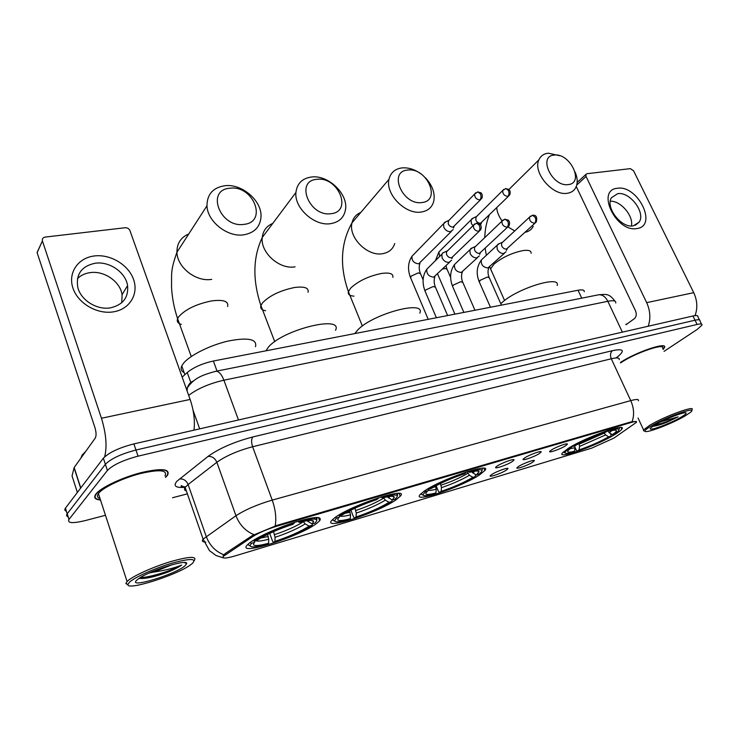 <?xml version="1.0" encoding="UTF-8"?>
<svg xmlns="http://www.w3.org/2000/svg" width="739" height="739" viewBox="0 0 739 739"><rect width="100%" height="100%" fill="white"/><g stroke="black" fill="none" stroke-linecap="round" stroke-linejoin="round"><path stroke-width="1.11" d="M479.842 474.66L484.821 470.549C493.125 461.505 440.906 479.121 424.057 491.259L420.001 494.705C412.168 503.721 462.318 486.733 479.842 474.66M396.483 499.472L400.252 496.22C410.468 485.699 350.849 505.125 334.61 517.891L331.765 520.413C322.149 530.916 379.449 512.118 396.483 499.472M317.003 523.129L319.664 520.746C322.573 516.007 314.389 516.496 295.12 522.205C277.153 527.877 255.999 537.613 249.015 543.359L247.269 544.976C235.833 556.947 300.773 536.255 317.003 523.129M614.922 434.458C618.7 432.167 621.009 430.384 621.85 429.119C627.54 422.274 585.454 437.276 568.319 448.324L562.259 453.09C556.892 459.87 597.26 445.478 614.922 434.458M551.497 449.949C556.171 446.883 567.986 442.587 567.413 444.157L565.547 445.793C560.125 449.321 546.943 453.764 550.075 451.002L551.497 449.949M524.866 457.81C529.521 454.697 541.826 450.273 541.179 451.935L539.405 453.515C533.974 457.108 520.228 461.69 523.563 458.78L524.866 457.81M497.282 465.967C501.92 462.79 514.741 458.217 514.011 459.981L512.339 461.515C506.908 465.173 492.562 469.902 496.118 466.836L497.282 465.967M518.538 466.457C523.018 463.482 534.99 459.159 534.362 460.73L532.671 462.217C527.47 465.625 514.159 470.115 517.282 467.39L518.538 466.457M491.74 474.493C496.202 471.473 508.663 467.011 507.961 468.674L506.363 470.106C501.171 473.579 487.287 478.198 490.613 475.334L491.74 474.493M613.915 438.088L591.625 448.167L235.002 555.931C225.654 558.619 221.774 558.739 223.381 556.319L252.803 536.551C259.121 532.643 267.259 529.152 277.199 526.085L631.272 422.449C635.254 421.322 636.963 421.295 636.399 422.366L613.915 438.088M182.173 377.13L187.235 372.53C193.636 367.311 202.338 363.477 213.368 361.02L578.046 290.251C582.471 289.466 584.531 289.965 584.235 291.748M663.142 349.445L664.49 347.552C667.779 341.363 636.094 351.995 620.446 362.452M165.554 477.403L167.577 475.159C170.487 468.822 161.693 467.972 141.186 472.618C122.212 477.459 100.957 487.518 95.996 493.938L95.756 494.243C93.437 497.624 95.008 499.546 100.486 500.007M699.454 319.913L697.884 316.708C698.179 315.451 696.535 315.211 692.951 315.996L133.888 443.908C119.062 447.76 108.892 452.527 103.358 458.198L65.466 508.118L67.166 513.836C66.159 515.249 66.464 516.21 68.08 516.727C66.464 516.21 66.159 515.249 67.166 513.836L105.381 464.314L67.249 513.725L68.949 519.462C67.231 523.212 72.616 523.591 85.114 520.616L105.474 515.286M133.888 443.908L135.967 450.023C121.131 453.931 110.933 458.697 105.381 464.314C110.933 458.697 121.131 453.931 135.967 450.023L695.029 320.218L135.967 450.023L138.045 456.166C123.201 460.12 112.993 464.877 107.404 470.457L69.032 519.351M699.935 320.892C700.249 319.645 698.604 319.424 695.029 320.218C698.604 319.424 700.249 319.645 699.935 320.892L701.523 324.116M223.095 555.848L225.247 553.52L252.424 535.507L276.94 525.374L631.014 421.895L636.27 421.433M172.538 497.735L187.383 493.855M664.056 351.339L697.302 329.354L701.995 325.077C702.309 323.858 700.683 323.645 697.099 324.449L138.045 456.166M165.49 477.218L167.217 475.26C170.099 468.988 161.388 468.147 141.103 472.748C122.323 477.542 101.289 487.491 96.375 493.846L96.052 493.901M65.466 508.118L65.383 508.229C64.395 509.651 64.699 510.64 66.325 511.176M617.351 188.288C637.665 184.602 658.135 226.005 636.963 228.536C616.224 232.859 595.588 189.858 617.351 188.288M633.323 225.838L639.087 222.18C646.015 212.804 629.822 191.309 617.675 193.683L611.476 197.701C604.964 207.262 621.444 228.527 633.323 225.838M610.294 201.202C620.658 200.629 633.683 215.88 631.429 225.958M695.02 315.618C697.773 308.172 697.339 300.524 693.736 292.662L633.582 170.829L630.395 168.631L586.951 173.711L585.907 174.413L586.045 176.473L576.743 185.009M648.195 326.241C650.81 318.601 650.302 310.74 646.68 302.639L586.045 176.473M576.254 186.524L635.485 310.759C636.787 314.149 636.408 316.8 634.33 318.721L626.007 324.698M650.985 426.163C646.607 428.786 644.62 430.486 645.027 431.243C645.803 433.701 672.241 423.586 685.053 415.974L690.466 412.334C699.196 405.36 666.458 416.759 650.985 426.163M692.027 409.739C695.87 404.861 664.167 416.491 649.673 425.341L643.567 429.913L643.466 430.661L644.306 430.985M681.173 417.129C684.794 415.004 686.429 413.628 686.088 413.009C685.561 411.106 664.62 419.142 655.031 424.953L651.281 427.493C644.704 432.832 669.183 424.306 681.173 417.129M652.99 426.227C655.77 426.07 660.25 424.814 666.449 422.459L678.088 416.879L660.989 421.757M627.319 323.756L625.859 324.384M663.086 349.325L664.222 347.663C667.502 341.51 635.873 352.161 620.474 362.507M662.615 348.346C665.811 342.379 634.515 353.159 620.658 362.895M678.088 416.879C669.737 420.768 661.904 423.549 654.597 425.211M666.449 422.459C660.934 424.5 656.5 425.719 653.165 426.117M554.25 155.079C537.512 155.929 552.227 187.281 568.263 184.574C584.688 183.198 570.037 152.705 554.25 155.079M575.145 172.141C577.593 177.96 577.843 183.013 575.912 187.29C574.194 190.699 571.302 192.694 567.229 193.285C552.624 196.094 532.607 172.464 538.888 159.864C540.615 155.947 543.738 153.721 548.246 153.195L559.599 155.689M607.523 430.569L609.232 432.731L612.345 434.661C615.402 432.638 616.732 431.271 616.354 430.56C615.846 429.904 613.666 430.07 609.804 431.049L611.633 429.285M557.141 285.494C561.15 275.01 518.113 287.979 502.409 302.233L500.793 303.701M563.367 451.88L564.688 452.758M619.421 428.796L619.393 427.585M568.439 448.259L569.113 448.665C566.046 450.744 564.698 452.157 565.058 452.896C565.64 453.709 568.328 453.478 573.122 452.185L574.72 451.196L574.942 445.728M572.097 446.107L572.67 446.458C583.265 440.499 594.747 435.447 607.107 431.29L607.19 430.68M612.345 434.661L617.416 431.835C620.769 428.814 618.802 428.195 611.532 429.996M569.113 448.665L571.201 448.046L569.196 449.524C566.009 452.397 567.848 452.961 574.72 451.196M607.107 431.29L605.38 432.352C594.415 436.056 584.207 440.555 574.757 445.839L572.67 446.458M571.69 446.338L571.201 448.046M609.804 431.049L608.382 430.292M610.386 433.451L611.061 434.92L610.7 436.269C600.345 442.014 589.269 446.873 577.482 450.873L576.291 450.199L575.191 447.714L570.48 448.545M577.482 450.873L579.09 449.885C589.593 446.31 599.477 441.968 608.724 436.86L610.7 436.269M578.933 443.548L579.561 446.411L579.09 449.885M608.724 436.86L605.62 434.938L603.939 432.832M407.836 170.044C387.781 171.134 402.579 205.71 421.96 202.523C441.654 200.796 426.856 167.263 407.836 170.044M425.553 177.877C432.712 185.775 435.4 193.747 433.617 201.784C431.825 207.604 427.705 211.021 421.267 212.028C405.582 214.864 385.093 194.089 389.01 179.281C390.654 172.612 395.032 168.815 402.136 167.892C408.852 167.402 415.457 169.637 421.941 174.607M419.807 313.151C426.144 299.554 372.668 313.77 357.611 330.084L354.803 333.575M421.073 493.569L421.045 494.151L422.828 494.964M482.225 470.124L482.188 468.258M424.574 490.908L425.516 491.463L422.8 494.89C423.447 496.183 427.327 495.869 434.458 493.938L435.927 492.95L436.259 489.19L435.567 486.013M427.992 488.775L428.768 489.227C439.031 483.103 451.372 477.634 465.792 472.821L465.856 472.147M471.186 470.503L471.112 471.26C481.662 468.674 484.47 469.496 479.528 473.736L476.276 475.103L479.084 471.685C478.539 470.614 475.353 470.835 469.514 472.332L471.112 471.26M425.516 491.463L428.02 490.714C423.364 494.742 425.997 495.49 435.927 492.95M465.792 472.821L464.194 473.902C451.418 478.188 440.453 483.047 431.28 488.479L428.768 489.227M428.602 489.135L428.02 490.714M471.519 471.842L476.276 475.103M469.514 472.332L468.101 471.427M475.63 474.724L475.279 476.627C465.191 482.53 453.321 487.777 439.659 492.377L438.523 491.592L436.121 485.708M439.659 492.377L441.137 491.38C453.303 487.269 463.898 482.585 472.914 477.339L475.279 476.627M440.398 483.537L441.469 487.638L441.137 491.38M472.914 477.339L469.422 475.269L467.094 471.741M316.976 179.328C294.704 180.584 309.447 217.183 331.063 213.682C352.937 211.714 338.148 176.279 316.976 179.328M330.619 223.668C314.583 226.439 294.085 208.056 295.933 192.436C297.05 183.466 302.26 178.321 311.544 177C328.338 174.69 348.494 194.181 345.473 209.737C344.004 217.608 339.053 222.245 330.619 223.668M335.515 330.324C343.617 314.712 282.557 329.631 268.312 347.256L265.929 350.822M332.818 519.341L332.716 520.034L334.628 521.069M397.397 495.915L397.545 493.412M394.423 494.964L393.952 493.772M335.377 517.328L336.531 517.984L334.555 520.838C335.22 522.491 340.005 522.122 348.91 519.702L350.277 518.713L350.508 514.797L349.529 510.806M338.61 515.231L339.534 515.757C349.473 509.559 362.332 503.841 378.1 498.594L378.146 497.874M384.068 496.063L384.012 496.857C396.64 493.754 400.261 494.567 394.875 499.305L392.252 500.081L394.377 497.153C393.832 495.777 389.878 496.035 382.516 497.938L384.012 496.857M336.531 517.984L339.312 517.152C335.404 521.097 339.062 521.614 350.277 518.713M378.1 498.594L376.613 499.675C362.646 504.34 351.219 509.42 342.323 514.926L339.534 515.757M339.94 515.637L339.312 517.152M387.273 496.83L392.252 500.081L391.707 501.532C381.897 507.508 369.546 512.986 354.674 517.965L353.584 517.115L350.886 510.122M382.516 497.938L381.148 496.931M390.192 494.502L390.543 495.389M354.674 517.965L356.05 516.977C369.288 512.524 380.308 507.628 389.093 502.317L391.707 501.532M354.942 508.164L356.281 513.078L356.05 516.977M389.093 502.317L385.352 500.164L383.439 497.698M229.986 188.223C205.488 189.646 220.074 228.194 243.953 224.37C268.026 222.162 253.329 184.907 229.986 188.223M243.778 234.817C227.612 237.487 207.363 221.598 206.975 205.784C207.077 194.265 213.044 187.577 224.859 185.72C241.893 183.484 261.92 200.675 261.015 216.619C260.285 226.79 254.549 232.859 243.778 234.817M255.509 346.711C257.301 339.118 248.267 337.206 228.416 340.993C210.024 345.141 189.295 355.57 183.217 363.625L181.766 365.944C180.418 368.937 181.212 371.154 184.131 372.576M248.322 543.95L248.138 544.754L250.179 546.01M316.819 520.219L316.883 517.429M314.869 519.101L314.297 517.596M250.022 542.583L251.417 543.341L250.059 545.613C250.752 547.654 256.516 547.202 267.361 544.264L268.617 543.276L268.737 539.211L267.509 534.417M253.052 540.532L254.151 541.133C263.684 534.897 277.014 528.939 294.131 523.277L294.168 522.51M300.681 520.533L300.644 521.355C314.805 517.836 319.571 518.399 314.971 523.055L312.089 523.914L313.632 521.485C313.105 519.785 308.311 520.099 299.267 522.436L300.644 521.355M251.417 543.341L254.475 542.435C251.389 546.269 256.1 546.546 268.617 543.276M294.131 523.277L292.764 524.348C277.624 529.383 265.772 534.676 257.218 540.218L254.151 541.133M255.214 540.819L254.475 542.435M306.971 520.746L312.089 523.914M299.267 522.436L297.956 521.328M310.731 518.131L311.137 519.194M312.699 523.729L312.034 525.281C302.547 531.295 289.762 536.985 273.679 542.361L272.636 541.438L269.707 533.373M273.679 542.361L274.936 541.373C289.254 536.579 300.662 531.498 309.161 526.131L312.034 525.281M273.513 531.646L275.065 537.327L274.936 541.373M309.161 526.131L305.17 523.896L303.239 521.457M473.468 217.968L471.094 219.843L471.362 223.455L472.951 225.728M471.824 218.753L476.119 216.703L475.796 220.102C476.951 222.227 478.539 223.27 480.562 223.215L508.414 196.297M446.079 221.7L443.529 223.778L443.816 227.298C445.423 230.291 447.668 231.741 450.55 231.658L453.146 229.617M444.268 222.587L448.555 220.49L448.231 223.899C449.395 226.069 451.021 227.122 453.109 227.067L480.479 199.798M499.324 243.648L496.987 245.385L497.218 249.246C498.825 252.202 500.996 253.625 503.739 253.495L506.021 251.814M497.781 244.323L502.132 242.429L501.559 243.186L501.726 245.985C502.899 248.128 504.469 249.154 506.455 249.071L535.073 223.113M472.424 247.814L469.902 249.745L470.143 253.532C471.768 256.535 473.995 257.976 476.831 257.846L479.269 255.971M470.715 248.581L475.048 246.641L474.456 247.482L474.641 250.225C475.814 252.405 477.431 253.449 479.482 253.357L507.656 227.095M444.592 252.128L442.707 252.987L441.857 254.281L442.134 257.966C443.76 261.024 446.042 262.484 448.97 262.345L451.594 260.257M442.707 252.987L447.021 251.011L446.411 251.944L446.605 254.613C447.788 256.839 449.441 257.893 451.566 257.8L479.241 231.215M94.149 255.99C110.277 253.828 128.466 264.747 133.547 279.425C138.849 294.067 129.704 309.327 113.418 311.849C97.215 314.592 77.946 303.415 72.958 288.155C67.729 272.931 77.955 257.929 94.149 255.99M110.471 307.84C122.951 304.902 128.66 297.484 127.579 285.614C125.713 272.349 109.363 261.024 95.109 263.241C81.576 266.169 75.803 274.197 77.78 287.305C80.69 300.154 96.975 310.315 110.471 307.84M77.447 278.621C80.763 275.379 84.939 273.384 89.992 272.654C104.097 270.391 120.254 281.55 122.074 294.685L121.759 302.704M193.978 430.153C195.105 420.611 193.821 410.376 190.126 399.448L129.953 230.633C129.02 228.647 127.422 227.677 125.159 227.732L45.208 237.08C42.945 237.552 42.012 238.826 42.4 240.914L37.116 252.673L94.925 427.539C96.301 432.287 96.421 435.798 95.276 438.061L74.168 467.51L80.763 487.962M104.642 456.813C107.229 446.587 106.167 433.728 101.446 418.256L42.437 241.025M37.116 252.673L38.77 249.043M77.364 492.451L72.043 475.898L74.159 467.528L80.754 487.98M129.353 582.314L127.93 584.466C126.415 591.089 176.187 575.376 190.274 565.039L192.362 563.451C197.147 558.296 190.339 558.213 171.919 563.21C154.765 568.254 134.378 577.418 129.353 582.314M194.228 560.652C197.322 555.977 189.332 556.338 170.256 561.732C152.576 567.081 132.42 576.272 127.339 581.251L125.87 583.496L128.032 584.965M165.028 475.879C167.725 469.995 159.569 469.21 140.549 473.523C122.97 478.004 103.275 487.315 98.638 493.273L98.398 493.587C96.68 496.008 97.206 497.633 99.987 498.474M98.075 494.049L98.564 494.105M96.135 494.151C93.89 497.412 95.313 499.296 100.43 499.813M85.659 451.474L82.131 455.085L80.884 458.143M140.428 472.923L138.618 473.708M139.163 578.323C145.001 579.099 154.931 576.9 168.954 571.709C174.672 569.261 178.921 567.044 181.683 565.058C174.293 568.051 164.889 570.406 153.481 572.134L172.399 564.624M153.481 572.134L149.241 572.974M185.249 565.584L186.644 563.617C188.279 558.629 150.59 570.194 139.071 578.378L136.891 580.06C126.563 589.288 176.205 574.24 185.249 565.584M181.683 565.058C174.339 569.63 149.851 577.713 140.392 577.538M168.954 571.709C156.631 576.143 146.821 578.378 139.514 578.425M631.272 422.449L631.014 421.895M277.199 526.085L276.94 525.374M252.803 536.551L252.424 535.507M225.607 554.536L225.247 553.52M581.732 298.168L578.046 290.251M217.035 371.043L213.368 361.02M190.801 382.479L187.235 372.53M185.036 487.315C175.642 488.026 172.944 485.994 176.935 481.237L207.992 456.443C219.234 448.361 234.171 441.867 252.812 436.952L612.419 350.683C623.088 348.485 625.092 350.277 618.441 356.059L616.465 357.648M223.843 554.767C215.502 551.497 209.627 545.4 206.218 536.459L188.112 484.525L185.147 487.417C183.965 489.172 184.371 490.336 186.357 490.908M205.802 542.047C202.449 542.038 201.553 541.059 203.114 539.101L235.963 515.72C245.256 509.707 257.338 504.506 272.22 500.1L630.746 400.612C633.997 408.085 634.45 415.096 632.104 421.636M275.185 525.965C276.534 518.261 275.545 509.633 272.22 500.1L252.609 446.744C237.782 450.716 225.866 455.889 216.85 462.272L188.112 484.525C186.302 480.461 183.42 478.604 179.466 478.955M253.985 534.657C245.533 531.175 239.519 524.866 235.963 515.72L216.85 462.272C214.957 458.088 212.001 456.139 207.992 456.443M619.143 359.662C619.772 357.704 617.157 357.408 611.292 358.775L630.746 400.612C636.584 399.051 639.124 399.115 638.348 400.806M697.099 324.449L692.951 315.996M107.404 470.457L103.358 458.198M612.419 350.683C610.331 352.586 609.961 355.283 611.292 358.775L252.609 446.744C251.214 442.328 251.278 439.058 252.812 436.952M183.854 486.881L184.344 486.752M615.735 302.972C616.178 300.755 613.546 300.2 607.837 301.29L622.367 332.144M193.073 410.302L199.678 428.851M597.639 294.99L598.83 294.75C602.516 294.621 605.527 296.801 607.837 301.29L223.899 380.188L238.475 419.974M215.132 371.431L216.084 371.237C219.012 371.412 221.617 374.405 223.899 380.188C209.396 383.541 197.655 388.594 188.667 395.365M187.05 390.829L187.494 387.578C188.463 384.354 190.477 382.137 193.526 380.945M646.68 302.639L693.736 292.662M525.059 232.305C528.828 231.566 531.563 229.58 533.235 226.365M491.601 271.315L490.548 268.95L494.031 264.1C502.169 257.458 511.73 252.969 522.704 250.632C528.57 249.791 531.369 250.687 531.11 253.311M496.7 207.77C497.135 212.25 498.927 216.629 502.077 220.915M507.979 226.947L514.741 230.919M607.707 430.966L608.539 430.375M609.232 432.731L612.021 430.532M579.561 446.411L605.62 434.938M579.2 444.139L604.096 433.183M360.771 212.481C356.152 214.384 353.242 217.802 352.041 222.753C348.004 237.154 367.412 256.756 382.617 253.689C388.853 252.581 392.889 249.191 394.737 243.528M354.018 296.136C349.63 295.877 347.764 294.399 348.411 291.693L350.729 288.062C358.323 281.032 368.549 276.164 381.407 273.476C389.665 272.349 393.49 273.652 392.871 277.384M428.158 490.336C429.571 490.622 432.269 490.243 436.259 489.19M472.775 473.034L474.734 471.214M433.174 487.352L435.853 486.715M441.469 487.638C452.157 484.017 461.469 479.897 469.422 475.269M441.063 485.163C451.27 481.717 460.166 477.773 467.769 473.339M265.578 310.74C261.615 310.066 260.063 308.329 260.904 305.549L262.539 302.814C269.689 295.554 280.312 290.464 294.399 287.536C304.422 286.215 308.985 287.804 308.089 292.293M272.756 223.437C266.539 226.014 263.038 230.697 262.243 237.496C260.248 252.572 279.628 269.827 295.083 266.825M339.801 515.961C341.104 516.727 344.67 516.339 350.508 514.797M388.492 497.92L389.943 496.405M390.229 495.389L389.259 494.714M344.91 513.328L350.064 512.192M356.281 513.078C367.902 509.153 377.592 504.848 385.352 500.164M355.838 510.483C366.932 506.742 376.188 502.622 383.606 498.132M181.351 324.403C177.84 323.377 176.593 321.465 177.609 318.657L178.626 316.846C185.286 309.382 196.26 304.08 211.576 300.921C223.474 299.406 228.822 301.272 227.621 306.509M188.759 233.958C180.815 237.385 176.87 243.473 176.935 252.239C177.111 267.407 196.223 282.224 211.714 279.342M255.759 540.652C257.338 541.567 261.661 541.087 268.737 539.211M308.08 521.669L309.078 520.478M309.281 519.443L307.951 518.695M260.599 538.084L268.266 536.486M275.065 537.327C287.619 533.105 297.651 528.634 305.17 523.896M274.594 534.611C286.575 530.584 296.163 526.307 303.359 521.771M503.758 189.35L502.723 190.496L505.919 188.5L508.441 190.542C509.319 192.897 509.125 194.856 507.859 196.426L509.633 195.087C510.594 192.63 510.326 190.736 508.829 189.415L505.43 188.574M440.583 250.29L438.901 251.971L439.64 256.479M442.476 269.107L444.989 268.46L447.067 269.264L450.624 277.448M475.602 217.478L502.723 190.496C502.557 193.895 504.275 195.872 507.859 196.426M475.75 192.74L474.641 194.015L477.948 191.872L480.452 193.96C481.338 196.352 481.154 198.348 479.907 199.936L481.819 198.449C482.715 195.974 482.382 194.071 480.83 192.731L477.468 191.937M410.662 277.929L411.032 276.21L418.302 272.857L420.519 273.716L423.114 279.804M413.794 254.392L411.974 256.276C411.715 260.802 413.951 263.315 418.69 263.814L451.317 231.464M448.019 221.349L474.641 194.015C474.54 197.452 476.304 199.428 479.907 199.936M530.574 216.074L529.549 217.137L532.588 215.298L535.258 217.405C536.144 219.76 535.932 221.7 534.62 223.224L536.292 221.996C537.355 217.017 536.117 214.781 532.588 215.298L532.08 215.391M479.399 282.169L479.962 280.423L487.324 277.051L489.292 277.772L501.421 305.124M482.983 258.456L481.311 260.017C480.849 264.682 483.057 267.333 487.925 267.971L504.358 253.338M501.559 243.186L529.549 217.137C529.281 220.619 530.971 222.651 534.62 223.224M503.093 219.936L501.984 221.118L505.134 219.141L507.785 221.284C508.672 223.686 508.478 225.663 507.194 227.206L508.977 225.838C509.975 223.39 509.716 221.469 508.201 220.083L504.626 219.224M452.804 286.861L452.508 286.187L453.293 285.115L460.748 281.698L462.854 282.474L474.974 310.26M456.323 262.788L454.503 264.534C454.115 269.255 456.379 271.897 461.284 272.479L477.449 257.689M474.456 247.482L501.984 221.118C501.772 224.647 503.508 226.679 507.194 227.206M474.604 223.935L473.422 225.266L476.683 223.113L479.315 225.312C480.211 227.76 480.027 229.764 478.761 231.325L480.683 229.811C481.616 227.335 481.292 225.404 479.713 224.009L476.184 223.206M425.304 291.711L424.99 290.981L425.71 289.965L433.276 286.492L435.511 287.323L447.622 315.562M428.759 267.259L426.772 269.227C426.477 273.984 428.796 276.626 433.728 277.134L449.608 262.188M446.411 251.944L473.422 225.266C473.274 228.831 475.057 230.854 478.761 231.325M101.446 418.256L190.126 399.448M80.643 488.128L74.066 467.722M483.869 468.314L484.821 470.549M399.162 493.486L400.252 496.22M318.444 517.512L319.664 520.746M621.157 427.613L621.85 429.119M513.55 459.64L514.011 459.981M223.381 556.319L223.169 555.719M185.6 486.835C181.886 487.056 180.482 486.678 181.378 485.689L185.147 487.417L203.114 539.101L209.442 550.61L216.019 555.516L223.252 557.853M68.949 519.462L65.383 508.229M186.283 388.659L187.494 387.578C193.803 378.848 200.5 375.301 216.084 371.237L598.83 294.75C605.574 294.473 608.834 292.838 614.959 301.17M639.087 222.18L635.244 225.321M577.159 182.45L585.907 174.413M645.027 431.243L643.466 430.661M638.034 418.006L643.567 429.913M685.506 412.796L686.088 413.009M508.922 189.489L538.888 159.864M504.571 300.487L489.754 266.982M565.058 452.896L563.432 452.268M615.328 430.172L616.354 430.56M486.327 255.334L485.2 248.286M484.756 237.625C484.996 229.644 486.502 222.125 489.255 215.077M362.369 326.056L348.411 291.693C339.46 266.142 340.661 243.159 352.041 222.753L389.01 179.281M422.8 494.89L421.045 494.151M477.477 471.02L479.084 471.685M274.742 341.686L260.904 305.549C252.461 279.998 252.914 257.311 262.243 237.496L295.933 192.436M396.649 493.458L397.554 495.73M334.555 520.838L332.716 520.034M392.344 496.285L394.377 497.153M191.253 356.521L177.609 318.657C174.145 308.468 172.113 297.891 171.522 286.935C171.901 274.169 170.044 271.74 176.935 252.239L206.975 205.784M181.766 365.944L184.879 374.673M315.83 517.466L316.846 520.182M250.059 545.613L248.138 544.754M311.174 520.404L313.632 521.485M454.901 314.149L437.553 273.883M471.094 219.843L438.901 251.971L435.437 260.636M481.468 222.901L480.636 224.517M445.996 265.689L446.79 268.608M428.204 319.331L410.367 277.217C407.475 269.301 408.011 262.327 411.974 256.276L443.529 223.778M454.042 226.744L453.376 228.102M419.909 263.389C418.884 266.308 418.985 269.523 420.223 273.024M490.456 307.248L479.131 281.55C475.99 273.652 476.72 266.474 481.311 260.017L496.987 245.385M488.867 267.675C487.685 270.539 487.74 273.707 489.024 277.162M507.259 248.794L506.354 250.429M463.87 312.412L452.508 286.187C449.451 277.984 450.116 270.77 454.503 264.534L469.902 249.745M462.318 272.137C461.201 275.037 461.284 278.27 462.559 281.808M480.304 253.08L479.565 254.456M436.389 317.742L424.99 290.981C421.96 282.741 422.551 275.49 426.772 269.227L441.857 254.281M434.874 276.746C433.821 279.739 433.932 283.028 435.216 286.612M452.407 257.514L451.843 258.604M127.579 285.614L122.074 294.685M37.079 252.562L42.4 240.914M127.93 584.466L125.87 583.496M98.398 493.587L127.071 581.51M81.909 455.409L82.205 456.305M184.307 562.536L186.644 563.617"/></g></svg>

